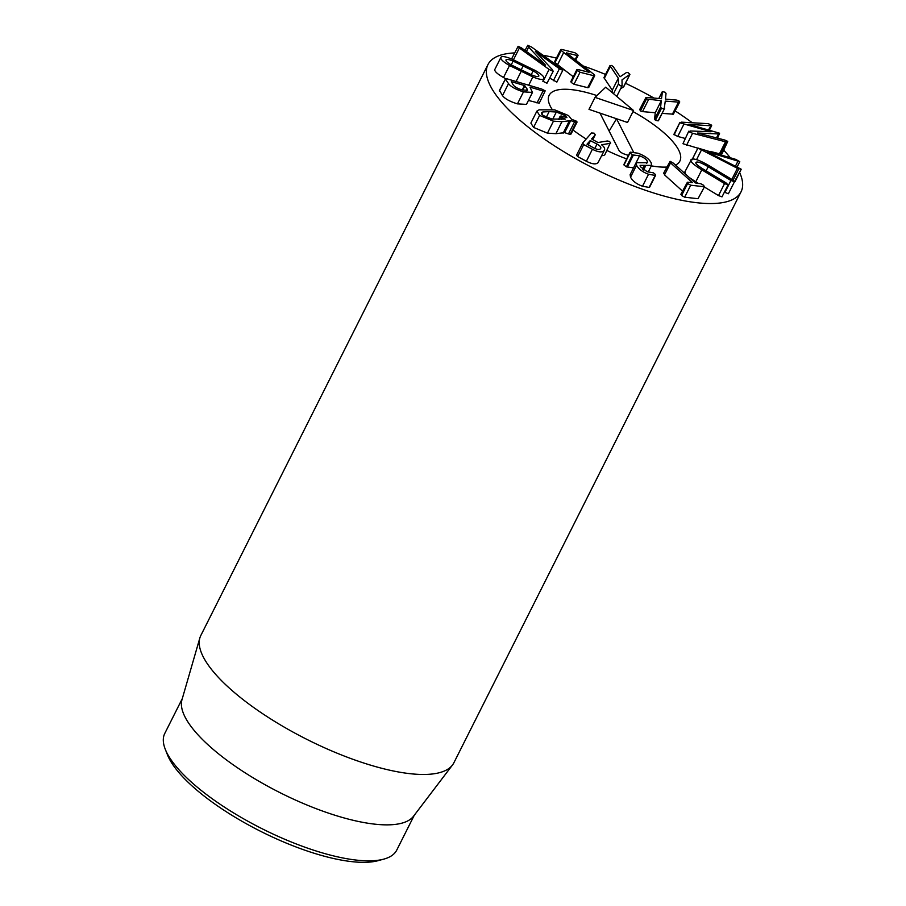 <?xml version="1.0" encoding="UTF-8"?>
<svg xmlns="http://www.w3.org/2000/svg" width="906" height="906" viewBox="0 0 906 906"><rect width="100%" height="100%" fill="white"/><g stroke="black" fill="none" stroke-linecap="round" stroke-linejoin="round"><path stroke-width="1.36" d="M588.322 86.716L587.677 87.678L574.008 84.247L571.176 82.412L577.79 69.468L589.104 72.31L561.097 50.43L561.731 49.434L574.925 52.752L577.711 54.575L577.167 55.538L566.363 52.831L594.359 74.722L593.702 75.685L580.033 72.254L577.201 70.419L577.79 69.468M571.176 82.412L571.754 81.461M573.283 76.75L557.598 64.666L563.634 52.673M557.598 64.666L555.061 62.423L561.731 49.434M555.061 62.423L555.695 61.427M577.711 54.575L575.129 59.603M594.359 74.722L587.677 87.678M574.008 84.247L580.033 72.254M612.343 92.706L612.275 90.204L603.94 77.667L610.021 65.47L604.109 77.316M622.162 85.504L620.327 85.855L618.458 83.884L618.311 78.21L609.965 65.674L611.697 65.459L613.339 66.818L620.089 76.75L626.465 72.537L628.085 72.616L629.897 74.371L622.014 79.83L622.094 85.821L616.76 96.41M629.897 74.371L623.555 86.851L620.599 88.799M612.275 90.204L618.311 78.21M604.279 78.437L610.304 66.444M646.488 98.958L645.933 97.531L646.975 97.418L661.482 98.743L662.479 91.642L665.174 92.242L666.023 93.397L665.491 99.116L676.805 100.113L678.866 100.77L679.421 102.197L665.276 101.11L664.166 108.89L661.471 108.29L660.621 107.135L661.255 100.736L646.488 98.958L640.451 110.951L639.896 109.524M639.579 109.762L645.933 97.531M662.071 92.004L658.809 98.494L662.479 91.642M673.385 114.19L679.738 101.959L673.385 114.19L662.127 113.363M658.583 120.407L664.506 108.629M664.619 108.414L658.141 120.883L655.434 120.283L661.471 108.29M655.434 120.283L654.585 119.128L660.621 107.135M654.585 119.128L655.253 112.752L661.289 100.759L655.219 112.729L642.513 111.608L648.549 99.615M642.513 111.608L640.451 110.951M719.591 133.216L718.503 133.941L697.473 133.035L724.789 140.034L727.756 141.381L726.646 142.049L692.592 133.284L688.979 131.71L690.281 130.985L711.029 131.744L680.157 122.876L681.459 122.151L708.265 123.669L711.459 125.085L710.542 125.775L688.719 124.326L719.591 133.216L717.575 138.188M711.459 125.085L708.583 129.683M727.756 141.381L721.969 153.918M721.731 153.374L719.466 153.794L725.502 141.8M719.466 153.794L711.652 151.766M697.847 148.199L682.954 143.703L688.753 131.211L682.954 143.703M685.129 138.425L677.733 136.455L683.77 124.462M677.733 136.455L673.894 134.371L679.93 122.378L674.132 134.869M741.221 169.229L737.416 168.312L697.971 148.086L735.706 159.365L739.772 161.664L707.133 151.766L741.221 169.229L734.506 181.472M741.119 169.445L735.174 181.347M731.822 179.433L737.416 168.312M692.433 159.094L697.982 147.916L691.946 159.909M737.224 166.749L739.67 161.868M739.772 161.664L737.258 166.772M695.853 163.046L696.284 162.208C694.732 162.978 697.065 165.288 703.271 169.128L726 182.865L728.028 184.869L724.54 183.578L701.81 169.841C692.49 164.043 689.058 160.555 691.516 159.354C694.019 158.142 700.066 160.362 709.658 166.024L732.388 179.773L734.415 181.766L730.927 180.475L708.198 166.738C701.822 162.978 697.858 161.472 696.284 162.208L695.899 162.548M722.116 196.636L728.13 184.779L722.003 196.862L718.515 195.571L704.358 187.01M698.515 183.476L695.785 181.823L701.81 169.841M685.695 174.28L684.857 171.914L691.516 159.354M695.785 181.823L689.228 177.474M728.503 193.533L734.517 181.676L728.39 193.759L724.415 192.174M687.62 183.544L687.394 182.231L692.399 182.604L670.565 162.876L670.112 161.313L673.43 163.193L695.264 182.921L700.746 183.725L703.769 185.356L704.053 186.715L690.7 185.209L687.62 183.544L681.595 195.526L681.369 194.224M680.825 194.36L687.394 182.231M682.478 191.075L664.528 174.869L664.075 173.306M663.509 173.431L670.112 161.313M698.016 198.708L704.585 186.579L698.016 198.708L684.676 197.202L690.7 185.209M684.676 197.202L681.595 195.526M651.165 162.808L651.584 165.402L640.112 165.345L640.316 166.636L647.201 171.744L653.351 172.82L655.604 174.598L655.185 175.413L648.537 174.258C642.66 172.095 638.662 169.082 636.556 165.209L636.159 162.684L647.665 162.74L647.416 161.404C646.227 159.162 643.6 157.293 639.545 155.809L632.411 154.881L630.044 153.023L630.35 152.163L638.051 153.227C644.879 155.821 649.262 159.014 651.165 162.808M643.566 170L645.729 165.673M642.524 169.229L644.46 165.368M655.604 174.598L649.149 187.406L642.501 186.251L648.537 174.258M649.568 186.591L649.149 187.406M642.501 186.251C636.624 184.088 632.637 181.075 630.531 177.202L630.123 174.665L636.159 162.684M646.499 163.227L647.416 161.404M633.566 167.825L639.545 155.809M633.509 167.803L627.394 166.998L633.419 155.005M627.394 166.998L626.374 166.874L632.411 154.881M626.374 166.874L624.019 165.005L624.313 164.156M624.019 165.005L630.35 152.163M564.495 116.84L565.14 115.56L566.918 117.667L561.007 115.923L560.587 116.919L565.344 119.105L551.879 119.037L543.034 115.447L541.426 112.808L542.898 111.948L549.149 111.597L556.352 112.016L565.14 115.56M559.308 119.456L561.007 115.923M561.426 119.445L562.275 117.757M541.754 114.201L542.898 111.948M552.751 119.162L556.352 112.016M571.471 119.241L576.692 121.291L576.273 122.287L570.678 120.634L561.935 121.687L553.464 121.166L539.602 115.424L536.896 111.087L539.07 109.807L554.766 109.886L568.56 115.583L571.471 119.241M576.692 121.291L570.248 134.281L568.458 133.941L574.495 121.948M570.655 133.284L570.248 134.281M568.458 133.941L564.642 132.627L570.678 120.634M564.642 132.627L555.899 133.68L547.439 133.159L533.577 127.418L539.602 115.424M533.577 127.418L530.871 123.08L536.896 111.087M531.222 74.734L533.147 70.895C537.099 73.148 539.002 74.858 538.844 76.036C538.209 77.01 535.82 76.636 531.663 74.904L511.641 65.119C507.677 62.876 505.775 61.166 505.956 59.955L505.967 59.921M511.222 64.881L513.124 61.11L533.147 70.895M505.956 59.955C506.579 59.015 508.968 59.4 513.124 61.11M505.469 78.618L503.498 77.508C497.201 73.873 494.314 71.189 494.823 69.456L500.859 57.474C501.573 55.878 505.254 56.421 511.913 59.094L535.253 70.498C541.539 74.156 544.438 76.829 543.94 78.528C543.215 80.147 539.523 79.615 532.875 76.931L509.534 65.515C503.238 61.88 500.35 59.196 500.859 57.474L494.903 69.298M562.649 70.249L559.398 68.731L535.333 51.416L552.162 69.422L552.988 71.246L549.093 69.411L519.365 48.029L518.13 46.308L521.38 47.825L545.537 65.198L528.628 47.123L527.779 45.3L531.686 47.135L561.414 68.516L562.898 70.124L556.862 82.118L549.749 78.12M546.964 83.239L553.283 71.11L546.964 83.239L542.637 81.11M512.422 59.298L511.845 58.414L518.13 46.308M526.443 51.472L528.628 47.123M524.993 50.419L527.779 45.3M526.352 90.713L527.167 89.082L527.473 90.26L522.184 89.932C517.7 88.573 514.733 86.931 513.283 84.994L511.29 81.642L524.495 85.526L527.167 89.082M545.186 90.86L543.045 90.985L529.987 87.146L532.479 92.412L523.487 91.868C515.99 89.569 510.995 86.829 508.515 83.635L505.412 79.049L507.145 78.867L541.731 89.037L545.186 90.86L539.24 103.171L528.436 100.453M532.479 92.412L526.443 104.405L517.451 103.862L523.487 91.868M517.451 103.862C509.953 101.563 504.959 98.822 502.479 95.628L508.515 83.635M502.479 95.628L499.602 90.589M499.376 91.042L505.412 79.049L499.297 90.713M594.823 148.448L597.02 144.077C600.338 145.911 601.493 147.463 600.485 148.743C599.33 149.932 597.065 149.649 593.679 147.882L587.031 144.179L590.214 140.566L597.02 144.077M592.75 139.717L595.163 134.926L591.618 138.958L597.983 142.525L607.36 140.985L609.568 141.461L610.678 143.103L610.089 143.375L601.539 144.767C604.517 147.055 605.367 149.026 604.087 150.679C602.003 152.65 598.107 152.185 592.411 149.264L583.702 144.598L582.671 143.046L591.516 132.967L594.087 133.159L595.265 134.768L592.773 139.728M604.766 154.869L610.089 143.375M604.064 155.368L601.618 155.764M598.062 162.672L604.438 150.158L598.062 162.672C595.978 164.643 592.082 164.179 586.375 161.257L592.411 149.264M586.375 161.257L577.666 156.591L576.556 155.164L582.671 143.046M739.624 172.491A141.63 45.175 -153.3 0 1 741.04 191.834A141.63 45.175 -153.3 0 1 687.258 201.336A141.63 45.175 -153.3 0 1 546.103 140.283A141.63 45.175 -153.3 0 1 487.972 64.553A141.63 45.175 -153.3 0 1 514.608 52.922M542.977 55.255A141.63 45.175 -153.3 0 1 556.443 58.109M583.555 66.104A141.63 45.175 -153.3 0 1 605.514 74.428M625.491 83.284A141.63 45.175 -153.3 0 1 653.951 98.052M675.208 110.951A141.63 45.175 -153.3 0 1 692.275 122.752M723.803 150.26A141.63 45.175 -153.3 0 1 730.157 157.61M576.929 90.396A73.182 23.341 -153.3 0 1 596.907 95.572A73.182 23.341 -153.3 0 0 549.138 95.311A73.182 23.341 -153.3 0 1 576.929 90.396M633.011 111.574A73.182 23.341 -153.3 0 1 679.885 161.075A73.182 23.341 -153.3 0 1 675.514 165.085A73.182 23.341 -153.3 0 0 679.885 161.075A73.182 23.341 -153.3 0 0 633.011 111.574M666.714 167.055A73.182 23.341 -153.3 0 1 651.357 165.855A73.182 23.341 -153.3 0 0 666.714 167.055M626.692 158.912A73.182 23.341 -153.3 0 1 606.975 150.498A73.182 23.341 -153.3 0 0 626.692 158.912M586.193 139.037A73.182 23.341 -153.3 0 1 573.056 130.045A73.182 23.341 -153.3 0 0 586.193 139.037M552.264 109.569A73.182 23.341 -153.3 0 1 549.138 95.311A73.182 23.341 -153.3 0 0 550.372 106.342A73.182 23.341 -153.3 0 0 552.264 109.569M165.277 749.285L167.474 754.834A125.107 39.909 26.7 0 0 343.012 860.383A125.107 39.909 26.7 0 0 377.972 860.7L383.725 859.148A129.83 41.416 -153.3 0 1 347.451 858.82A129.83 41.416 -153.3 0 1 165.277 749.285A129.83 41.416 -153.3 0 1 164.779 733.43L182.321 698.56M414.291 815.23L396.749 850.1A129.83 41.416 -153.3 0 1 383.725 859.148M452.468 765.038L413.544 816.215A129.83 41.416 -153.3 0 1 280.248 792.784A129.83 41.416 -153.3 0 1 181.97 699.749L199.852 637.983A141.63 45.175 26.7 0 0 262.208 713.407A141.63 45.175 26.7 0 0 400.112 772.263A141.63 45.175 26.7 0 0 452.468 765.038A141.63 45.175 26.7 0 0 453.895 762.75L741.04 191.834M487.972 64.553L200.826 635.48A141.63 45.175 26.7 0 0 199.852 637.983M628.436 155.436L624.257 154.02A4.723 1.506 -153.3 0 1 619.058 150.532L599.976 113.103L588.991 109.366L595.027 97.372L633.554 110.498L605.74 87.169L595.027 97.372M599.976 113.103L616.533 118.743L633.554 152.129M633.554 110.498L627.518 122.48L616.533 118.743L609.149 131.098M613.521 93.692L618.458 83.884M672.354 114.303L678.379 102.31M716.499 137.916L718.503 133.941M720.61 154.043L726.646 142.049M686.555 145.277L692.592 133.284M733.09 180.215L738.775 168.935M696.567 159.671L701.278 150.305M735.559 165.923L737.767 161.54M718.515 195.571L724.54 183.578M724.902 192.468L730.927 180.475M706.125 170.86L708.198 166.738M664.528 174.869L670.565 162.876M630.531 177.202L636.556 165.209M546.239 117.384L549.149 111.597M563.124 133.239L569.161 121.245M555.899 133.68L561.935 121.687M547.439 133.159L553.464 121.166M521.12 70.011L523.238 65.798M516.092 81.495L521.12 71.506M528.708 85.209L532.875 76.931M503.498 77.508L509.534 65.515M553.362 80.725L559.398 68.731M543.056 81.404L549.093 69.411M513.464 59.739L519.365 48.029M522.264 89.966L524.495 85.526M522.739 90.102L524.925 85.753M537.009 102.978L543.045 90.985M588.039 144.869L590.214 140.566M588.311 145.005L590.531 140.589M577.666 156.591L583.702 144.598M576.895 69.569L570.859 81.563M560.757 49.524L554.721 61.517M578.062 55.436L575.729 60.068M594.721 75.606L588.685 87.599M629.84 74.62L623.815 86.614M664.562 108.527L658.537 120.521M711.674 125.583L709.5 129.92M651.584 165.402L648.232 172.072M655.672 175.164L649.636 187.146M629.964 152.401L623.94 164.394M558.549 119.456L560.191 116.172M577.088 122.027L571.052 134.02"/></g></svg>
